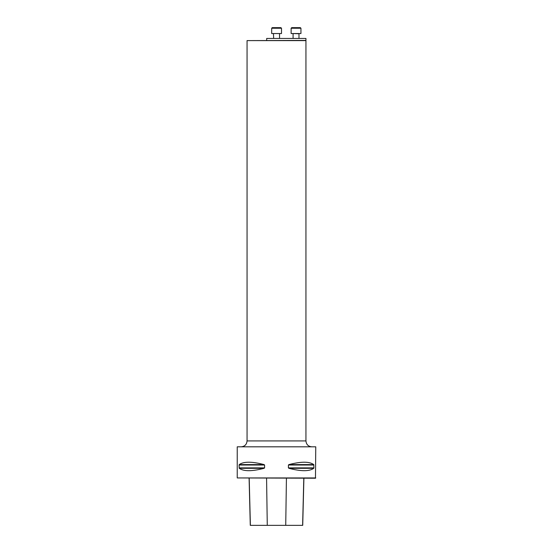 <?xml version="1.0" encoding="UTF-8"?>
<svg xmlns="http://www.w3.org/2000/svg" width="553" height="553" viewBox="0 0 553 553"><rect width="100%" height="100%" fill="white"/><g stroke="black" fill="none" stroke-linecap="round" stroke-linejoin="round"><path stroke-width="0.83" d="M315.763 477.937L237.237 477.937L237.237 446.817L315.763 446.817L315.473 478.227L237.237 477.937M239.083 465.018L239.249 464.589C243.652 461.423 251.926 461.423 264.071 464.589L264.59 465.018L264.59 467.886L264.071 468.308C251.926 471.474 243.652 471.474 239.249 468.308L239.083 465.018L264.59 465.018M313.917 467.886L313.751 468.308C309.348 471.474 301.074 471.474 288.929 468.308L288.41 467.886L288.41 465.018L288.929 464.589C301.074 461.423 309.348 461.423 313.751 464.589L313.917 467.886L288.41 467.886M239.249 468.308L239.083 467.886L239.249 468.308L239.083 467.886L239.249 468.308L264.071 468.308M249.099 478.227L250.281 525.35L302.719 525.35L303.901 478.227M266.684 40.41L266.684 38.447L305.947 38.447L305.947 40.41L247.053 40.611L305.947 40.611L305.947 440.928C306.3 444.508 308.263 446.471 311.837 446.817M293.277 27.65L298.793 27.65M300.355 27.65L291.714 27.65L300.355 27.65L300.943 28.238L291.127 28.238L291.714 27.65M298.979 38.447L298.979 33.733L292.896 33.539M291.127 28.238L291.127 33.539L300.943 33.539L300.943 28.238M276.597 27.65L278.982 27.65M272.276 27.65L280.917 27.65L272.276 27.65L271.689 28.238L272.214 27.65M273.652 38.447L273.459 33.539L279.742 33.539M271.689 33.539L281.505 33.539L281.505 28.238L271.689 28.238L271.689 33.539M267.272 525.35L266.574 478.227M250.385 525.35L249.203 478.227M302.615 525.35L303.797 478.227M285.728 525.35L286.426 478.227M239.083 467.886L264.59 467.886M239.249 464.589L264.071 464.589M288.929 464.589L313.751 464.589M288.41 465.018L313.917 465.018M288.929 468.308L313.751 468.308M247.053 40.611L247.053 440.928L305.947 440.928M247.053 440.928C246.7 444.508 244.737 446.471 241.163 446.817M293.09 38.447L293.09 33.733M279.541 38.447L279.541 33.733L279.541 38.447M281.505 28.238L280.917 27.65L281.505 28.238L281.505 33.539"/></g></svg>
